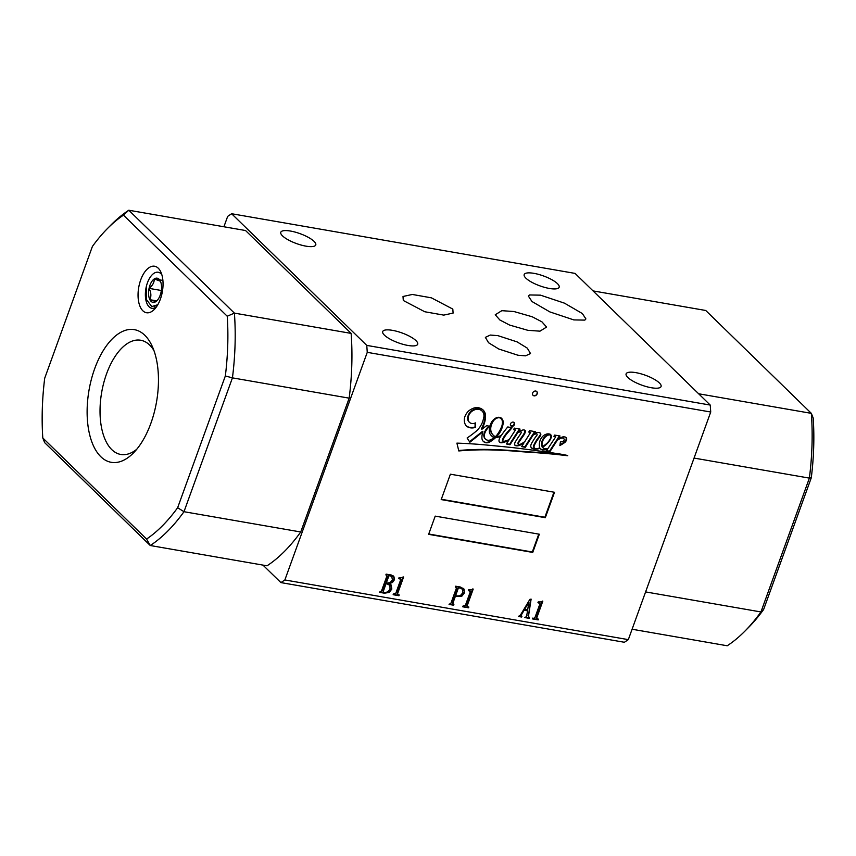 <?xml version="1.0" encoding="UTF-8"?>
<svg xmlns="http://www.w3.org/2000/svg" width="856" height="856" viewBox="0 0 856 856"><rect width="100%" height="100%" fill="white"/><g stroke="black" fill="none" stroke-linecap="round" stroke-linejoin="round"><path stroke-width="1.28" d="M160.425 281.228L154.241 278.938C154.347 282.373 152.625 285.519 149.062 288.365A12.273 6.238 99.9 0 1 154.241 278.938A12.273 6.238 99.9 0 1 160.233 280.832A12.273 6.238 99.9 0 1 160.382 281.143A12.273 6.238 99.9 0 1 161.046 292.164A12.273 6.238 99.9 0 1 156.99 300.659A12.273 6.238 99.9 0 1 155.867 301.601A12.273 6.238 99.9 0 1 149.875 299.696A12.273 6.238 99.9 0 1 149.062 288.365C151.159 292.463 151.426 296.24 149.875 299.696L155.867 301.601L157.258 300.37M146.365 286.385L146.504 299.611L151.758 306.587L157.793 304.736M162.897 280.436L154.241 278.938M161.335 290.505L149.062 288.365M156.702 300.884L149.875 299.696M161.827 274.69A18.286 9.298 -80.1 0 0 158.36 272.283A18.286 9.298 -80.1 0 0 147.425 282.844A18.286 9.298 -80.1 0 0 152.09 308.31A18.286 9.298 -80.1 0 0 156.177 307.218M140.705 279.901A23.604 12.005 -80.1 0 0 140.266 306.962A23.604 12.005 -80.1 0 0 154.273 309.465A23.604 12.005 -80.1 0 0 160.393 299.076A23.604 12.005 -80.1 0 0 160.8 271.941A23.604 12.005 -80.1 0 0 140.705 279.901M535.781 391.042A2.654 2.161 134.2 0 0 534.048 395.836A2.654 2.161 134.2 0 0 535.781 391.042M532.956 395.237A2.654 2.161 134.2 0 0 536.659 391.438M510.508 423.88A2.322 1.883 134.2 0 0 514.456 424.565A2.322 1.883 134.2 0 0 510.508 423.88M510.658 425.657A2.322 1.883 134.2 0 0 513.857 422.372M550.269 438.861A4.826 3.927 134.2 0 0 550.622 438.101A4.826 3.927 134.2 0 0 550.9 436.175A2.258 1.83 134.2 0 0 550.055 434.998A3.692 2.996 134.2 0 0 547.423 435.501A7.126 5.799 134.2 0 0 544.855 437.512A11.267 9.159 134.2 0 0 542.137 442.734A11.064 8.999 134.2 0 0 542.362 446.682A5.489 4.462 134.2 0 0 543.442 446.083A138.693 112.778 -45.8 0 1 546.353 443.815A11.695 9.512 134.2 0 0 548.033 442.135A16.735 13.61 134.2 0 0 550.269 438.861M497.004 434.955A30.035 24.428 134.2 0 0 501.841 426.021A30.035 24.428 134.2 0 0 501.98 425.635A15.215 12.369 134.2 0 0 502.344 420.927A7.308 5.939 134.2 0 0 501.028 418.691A7.308 5.939 134.2 0 0 500.482 418.231A4.152 3.371 134.2 0 0 498.085 417.781A6.902 5.618 134.2 0 0 492.564 422.404A12.401 10.09 134.2 0 0 491.494 432.708A12.926 10.507 134.2 0 0 493.302 435.244A12.926 10.507 134.2 0 0 495.324 436.71A13.61 11.075 134.2 0 0 497.004 434.955M481.864 429.305L481.425 428.877L483.266 424.758A26.397 21.464 134.2 0 0 483.501 424.137A26.397 21.464 134.2 0 0 485.095 415.353L485.545 415.791A11.353 9.234 134.2 0 0 483.148 410.056A11.353 9.234 134.2 0 0 480.655 408.44A11.406 9.277 134.2 0 0 474.406 407.895A15.205 12.359 134.2 0 0 468.778 410.859A12.326 10.026 134.2 0 0 464.744 417.043A12.219 9.93 134.2 0 0 466.242 425.935A11.813 9.609 134.2 0 0 475.583 427.337L475.422 422.885A6.302 5.125 -45.8 0 1 469.43 422.308A6.302 5.125 -45.8 0 1 468.157 419.782A9.041 7.351 -45.8 0 1 471.185 411.886A10.293 8.367 -45.8 0 1 477.07 409.221A9.502 7.725 -45.8 0 1 481.842 410.827A8.86 7.212 -45.8 0 1 482.099 411.062A8.86 7.212 -45.8 0 1 483.458 418.659A19.56 15.911 -45.8 0 1 482.591 421.815A19.56 15.911 -45.8 0 1 476.278 431.114A88.96 72.332 -45.8 0 1 467.119 437.994L469.869 442.252L482.934 431.766A17.27 14.049 134.2 0 0 481.949 438.582A6.987 5.682 134.2 0 0 483.362 441.429A6.987 5.682 134.2 0 0 484.592 442.295A6.024 4.901 134.2 0 0 489.76 441.953A24.653 20.041 134.2 0 0 495.592 437.619A9.673 7.865 134.2 0 0 498.695 436.945A16.949 13.782 134.2 0 0 500.91 436.046A87.697 71.305 134.2 0 0 500.129 437.245A7.18 5.832 134.2 0 0 498.952 441.043A3.306 2.686 134.2 0 0 499.562 442.113A3.306 2.686 134.2 0 0 501.573 442.745A15.162 12.326 134.2 0 0 509.02 439.877L506.378 443.954L509.962 444.756L517.645 432.847A6.367 5.179 -45.8 0 1 520.448 431.788A0.824 0.674 -45.8 0 1 521.208 432.729A24.203 19.677 -45.8 0 1 518.864 436.357A106.016 86.199 134.2 0 0 516.008 440.808A6.955 5.65 134.2 0 0 514.574 443.943A2.087 1.691 134.2 0 0 515.74 445.676A7.137 5.799 134.2 0 0 520.245 445.045A28.954 23.54 134.2 0 0 523.99 442.862L521.604 446.618L525.295 447.324L533.031 435.201A7.565 6.153 -45.8 0 1 536.049 433.853A1.038 0.845 -45.8 0 1 537.129 434.302A1.798 1.455 -45.8 0 1 536.894 435.34A33.405 27.167 134.2 0 0 533.245 440.626A15.429 12.54 134.2 0 0 531.266 444.093A4.034 3.285 134.2 0 0 531.02 447.271A4.376 3.552 134.2 0 0 531.555 447.977A4.376 3.552 134.2 0 0 533.095 448.769A11.727 9.534 134.2 0 0 537.44 449.026A8.367 6.795 134.2 0 0 539.965 448.159A5.628 4.58 134.2 0 0 540.585 448.951A5.628 4.58 134.2 0 0 542.693 449.999A14.841 12.07 134.2 0 0 547.54 449.111L546.503 450.898L549.894 451.7L557.138 440.455A10.475 8.517 -45.8 0 1 561.675 438.079A3.06 2.482 -45.8 0 1 563.665 438.475A6.356 5.168 -45.8 0 1 564.158 439.149A1.937 1.573 -45.8 0 1 563.109 441.332A6.42 5.222 -45.8 0 1 560.413 441.814L559.888 445.601A11.567 9.405 -45.8 0 1 561.557 444.606A71.326 58.005 134.2 0 0 564.821 442.488A4.654 3.788 134.2 0 0 566.447 440.166A4.654 3.788 134.2 0 0 566.661 439.385A3.028 2.461 134.2 0 0 566.03 437.523A3.028 2.461 134.2 0 0 564.489 436.924A4.943 4.023 134.2 0 0 561.91 437.191A26.343 21.421 134.2 0 0 558.005 439.117L560.017 435.982L554.624 435.094L553.896 436.303L555.683 436.86L548.065 448.33A5.682 4.622 -45.8 0 1 542.854 447.72A5.682 4.622 -45.8 0 1 542.533 447.356A26.611 21.635 134.2 0 0 547.605 443.215A51.018 41.484 134.2 0 0 548.889 441.621A11.909 9.684 134.2 0 0 551.178 437.609A3.649 2.964 134.2 0 0 550.59 434.559A3.649 2.964 134.2 0 0 550.173 434.227A6.923 5.628 134.2 0 0 546.417 434.12A8.421 6.848 134.2 0 0 542.458 436.614A9.93 8.079 134.2 0 0 539.965 440.915A12.754 10.368 134.2 0 0 539.762 447.763A8.046 6.548 -45.8 0 1 536.477 448.726A3.21 2.611 -45.8 0 1 534.54 448.105A3.21 2.611 -45.8 0 1 534.005 447.26A5.457 4.441 -45.8 0 1 534.829 444.318A36.701 29.842 -45.8 0 1 538.563 438.347A21.4 17.398 134.2 0 0 540.66 435.319A2.504 2.033 134.2 0 0 539.943 432.869A5.297 4.312 134.2 0 0 536.862 432.633A6.099 4.954 134.2 0 0 533.663 434.217L535.268 431.692L529.693 430.675L528.751 432.034L530.656 432.344L524.814 441.568A19.506 15.857 -45.8 0 1 522.502 443.14A6.088 4.943 -45.8 0 1 518.715 444.446A0.888 0.728 -45.8 0 1 518.361 443.547A5.66 4.601 -45.8 0 1 519.004 442.113A9.427 7.661 -45.8 0 1 519.72 441.033A176.432 143.455 -45.8 0 1 522.609 436.881A18.832 15.312 134.2 0 0 524.696 433.596A5.468 4.451 134.2 0 0 525.07 432.772A5.468 4.451 134.2 0 0 525.381 431.392A1.691 1.37 134.2 0 0 525.028 430.354A3.488 2.836 134.2 0 0 522.856 430.001A16.414 13.343 134.2 0 0 518.148 432.077L520.074 429.113L514.413 428.128L513.568 429.573L515.419 429.98L509.374 439.321A23.968 19.485 -45.8 0 1 507.555 440.252A15.066 12.252 -45.8 0 1 503.574 441.354A0.792 0.642 -45.8 0 1 502.921 440.904A2.91 2.365 -45.8 0 1 503.242 439.342A24.107 19.602 -45.8 0 1 507.993 432.462L512.081 427.765L507.769 426.941A87.697 71.305 134.2 0 0 501.477 435.223A13.889 11.289 -45.8 0 1 498.845 436.41A5.361 4.355 -45.8 0 1 496.33 436.902A24.653 20.041 134.2 0 0 499.037 433.746A21.614 17.569 134.2 0 0 502.023 428A21.614 17.569 134.2 0 0 503.21 422.939A7.811 6.356 134.2 0 0 501.584 418.359A7.811 6.356 134.2 0 0 500.931 417.824A6.441 5.243 134.2 0 0 496.812 417.568A9.405 7.651 134.2 0 0 490.777 423.763A17.077 13.878 134.2 0 0 489.536 433.083A15.879 12.904 134.2 0 0 491.612 435.918A15.879 12.904 134.2 0 0 492.853 436.956A4.248 3.456 134.2 0 0 494.276 437.577A13.61 11.075 -45.8 0 1 492.04 439.01A5.874 4.783 -45.8 0 1 485.577 439.246A6.762 5.5 -45.8 0 1 484.689 433.468A14.081 11.449 -45.8 0 1 489.632 426.352L486.732 425.603A310.803 252.713 134.2 0 0 481.864 429.305L483.704 425.186A26.397 21.464 134.2 0 0 483.94 424.565A26.397 21.464 134.2 0 0 485.545 415.791M560.006 444.799A11.567 9.405 -45.8 0 1 561.119 444.168A71.326 58.005 134.2 0 0 564.382 442.049A4.654 3.788 134.2 0 0 566.009 439.738A4.654 3.788 134.2 0 0 566.212 438.957L566.661 439.385M534.337 447.87A3.21 2.611 -45.8 0 1 534.101 447.677A3.21 2.611 -45.8 0 1 533.566 446.832A5.457 4.441 -45.8 0 1 534.39 443.879A36.701 29.842 -45.8 0 1 538.124 437.919A21.4 17.398 134.2 0 0 540.222 434.88A2.504 2.033 134.2 0 0 540.05 432.933M518.276 444.007A0.888 0.728 -45.8 0 1 517.912 443.119A5.66 4.601 -45.8 0 1 518.565 441.675A9.427 7.661 -45.8 0 1 519.282 440.605A176.432 143.455 -45.8 0 1 522.16 436.453A18.832 15.312 134.2 0 0 524.257 433.157A5.468 4.451 134.2 0 0 524.621 432.334A5.468 4.451 134.2 0 0 524.931 430.953A1.691 1.37 134.2 0 0 524.803 430.226M496.33 436.902L495.892 436.464A24.653 20.041 134.2 0 0 498.588 433.318A21.614 17.569 134.2 0 0 501.584 427.572A21.614 17.569 134.2 0 0 502.772 422.5L503.21 422.939M517.998 355.251L498.759 349.002L488.562 342.742L485.363 337.36L490.274 335.06L497.871 335.638L517.11 341.886L527.307 348.146L530.506 353.528L525.595 355.829L517.998 355.251M513.953 311.52L501.83 310.675L495.239 314.773L499.883 320.005L509.609 325.066L527.863 330.32L539.986 331.165L546.567 327.067L541.923 321.835L532.207 316.774L513.953 311.52M528.42 296.144L531.983 301.526L549.841 311.905L573.809 319.909L584.841 320.112L585.9 318.924L582.348 313.542L564.478 303.163L540.51 295.16L529.479 294.956L528.42 296.144M452.813 309.091L431.36 297.824L412.346 294.464L403.005 296.486L403.294 300.488L424.747 311.745L443.75 315.115L453.102 313.082L452.813 309.091M533.919 273.342A18.597 5.264 19.9 0 0 524.182 274.573A18.597 5.264 19.9 0 0 531.63 282.17A18.597 5.264 19.9 0 0 549.424 288.461A18.597 5.264 19.9 0 0 559.161 287.231A18.597 5.264 19.9 0 0 551.713 279.634A18.597 5.264 19.9 0 0 533.919 273.342M290.516 231.056A18.597 5.264 19.9 0 0 280.789 232.276A18.597 5.264 19.9 0 0 288.226 239.873A18.597 5.264 19.9 0 0 306.031 246.164A18.597 5.264 19.9 0 0 315.757 244.944A18.597 5.264 19.9 0 0 308.31 237.347A18.597 5.264 19.9 0 0 290.516 231.056M392.444 330.341A18.597 5.264 19.9 0 0 382.707 331.561A18.597 5.264 19.9 0 0 390.154 339.158A18.597 5.264 19.9 0 0 407.948 345.45A18.597 5.264 19.9 0 0 417.685 344.23A18.597 5.264 19.9 0 0 410.238 336.633A18.597 5.264 19.9 0 0 392.444 330.341M635.837 372.638A18.597 5.264 19.9 0 0 626.111 373.858A18.597 5.264 19.9 0 0 633.547 381.455A18.597 5.264 19.9 0 0 651.352 387.747A18.597 5.264 19.9 0 0 661.078 386.516A18.597 5.264 19.9 0 0 653.631 378.93A18.597 5.264 19.9 0 0 635.837 372.638M94.706 368.615A67.346 34.261 -80.1 0 0 93.454 445.826A67.346 34.261 -80.1 0 0 133.429 452.974A67.346 34.261 -80.1 0 0 150.87 423.324A67.346 34.261 -80.1 0 0 152.036 345.899A67.346 34.261 -80.1 0 0 94.706 368.615M153.909 350.479A57.973 29.489 -80.1 0 0 140.673 340.239A57.973 29.489 -80.1 0 0 106.572 373.805A57.973 29.489 -80.1 0 0 120.824 454.472A57.973 29.489 -80.1 0 0 136.735 449.293M698.646 393.771L811.338 413.352L813.2 418.038A175.352 89.195 99.9 0 1 811.295 477.776L763.606 609.536A175.352 89.195 99.9 0 1 748.679 627.32L745.009 631.033A180.659 91.892 -80.1 0 0 760.941 611.954L809.38 478.119L694.056 458.078M44.705 378.224A175.352 89.195 -80.1 0 0 42.8 437.962L146.579 539.055A175.352 89.195 -80.1 0 0 177.641 507.726L225.342 375.966A175.352 89.195 -80.1 0 0 227.236 316.228L123.457 215.134A175.352 89.195 -80.1 0 0 107.321 228.68A175.352 89.195 -80.1 0 0 92.394 246.464L44.705 378.224M529.896 599.339L531.127 599.125L528.537 615.871L529.179 618.342L524.835 617.583L526.558 616.555L527.531 610.81L524.107 610.21L521.09 615.4L521.657 617.037L518.576 616.502L520.427 615.111L529.896 599.339M528.634 617.026L529.457 617.572M527.531 610.81L523.658 609.782L520.651 614.972L521.935 616.267M455.66 586.21L460.549 587.066L464.048 589.099L464.391 592.951L461.898 596.129L455.306 596.493L452.792 603.459L453.883 604.443L453.594 605.213L449.068 604.422L450.973 603.138L456.462 587.986L455.381 586.981L455.66 586.21M463.513 588.425L464.391 592.951M463.952 592.523L461.448 595.701L454.868 596.065L452.343 603.02L453.059 604.293M456.462 587.986L455.499 586.66M386.152 574.13L391.406 575.05L394.081 576.976L394.209 580.068L392.433 582.519L389.052 583.674L391.128 584.958L391.834 589.046L389.191 592.427L384.451 593.197L379.465 592.331L381.498 590.972L386.987 575.821L385.874 574.9L386.152 574.13M386.987 575.821L385.992 574.569M428.621 534.337L532.742 552.43L539.334 534.219L435.212 516.125L428.621 534.337M441.193 499.594L545.315 517.687L554.517 492.286L450.384 474.192L441.193 499.594M456.911 443.13L458.805 450.952A328.009 266.708 -45.8 0 1 489.108 449.871A568.78 462.475 -45.8 0 1 513.996 451.08A1022.567 831.454 134.2 0 0 537.215 452.76A3715.286 3020.899 -45.8 0 1 555.416 454.311A3158.993 2568.578 134.2 0 0 567.742 455.734A0.867 0.706 -45.8 0 1 567.721 455.52A166.92 135.719 134.2 0 0 555.309 453.338A420.114 341.598 134.2 0 0 538.413 450.93A1467.997 1193.628 134.2 0 0 512.969 447.645A3459.909 2813.255 134.2 0 0 487.257 445.109A577.907 469.901 134.2 0 0 456.911 443.13M367.256 352.34L366.775 345.396L231.623 213.733L575.082 273.406L710.245 405.07L710.726 412.025L367.256 352.34L284.866 579.961L628.325 639.635L624.377 642.268L280.918 582.594L262.953 565.099M710.726 412.025L628.325 639.635M401.368 577.747L403.625 576.965L397.623 593.54L398.072 594.738L399.228 594.941L398.95 595.712L393.15 594.706L393.428 593.936L395.814 593.219L400.801 579.448L398.736 578.474L399.014 577.725L401.368 577.747M403.058 576.869L397.173 593.101L398.072 594.738M400.801 579.448L400.201 578.367L398.864 578.142M470.961 589.838L473.218 589.056L467.226 605.631L467.676 606.84L468.831 607.032L468.553 607.803L462.754 606.797L463.032 606.027L465.407 605.31L470.393 591.539L468.339 590.565L468.607 589.816L470.961 589.838M472.662 588.96L466.777 605.203L467.676 606.84M470.393 591.539L469.805 590.469L468.457 590.233M540.564 601.939L542.822 601.147L536.819 617.722L537.279 618.931L538.435 619.134L538.157 619.905L532.357 618.888L532.635 618.118L533.812 618.332L535.011 617.411L539.997 603.63L537.942 602.656L538.21 601.918L540.564 601.939M542.255 601.051L536.38 617.294L537.279 618.931M539.997 603.63L539.398 602.56L538.06 602.324M366.775 345.396L710.245 405.07M351.131 333.391L245.533 230.521L128.785 210.234L234.394 313.114L351.131 333.391A180.659 91.892 -80.1 0 1 349.173 398.158L232.436 377.87L183.987 511.706L300.734 531.983L349.173 398.158M177.641 507.726L183.987 511.706A180.659 91.892 99.9 0 1 150.26 545.518L267.008 565.805A180.659 91.892 -80.1 0 0 300.734 531.983M223.908 226.765L227.675 216.365L231.623 213.733M280.918 582.594L284.866 579.961M745.009 631.033A180.659 91.892 -80.1 0 1 727.215 645.766L632.092 629.235M811.295 477.776L809.38 478.119A180.659 91.892 -80.1 0 0 811.338 413.352L705.74 310.482L593.048 290.901M645.606 591.913L760.941 611.954L763.606 609.536M146.579 539.055L150.26 545.518L44.662 442.648L42.8 437.962M227.236 316.228L234.394 313.114A180.659 91.892 99.9 0 1 232.436 377.87L225.342 375.966M107.321 228.68L110.991 224.968A180.659 91.892 99.9 0 1 128.785 210.234L123.457 215.134M491.398 435.704A15.879 12.904 134.2 0 0 492.414 436.528L492.853 436.956M502.772 422.5A7.811 6.356 134.2 0 0 501.349 418.145M502.472 440.466L502.921 440.904A0.792 0.642 -45.8 0 1 502.472 440.466A2.91 2.365 -45.8 0 1 502.804 438.914A24.107 19.602 -45.8 0 1 507.544 432.023L511.385 427.625M513.739 429.284L515.419 429.98M518.148 432.077L517.698 431.649L519.421 428.995M528.976 431.713L530.656 432.344M533.663 434.217L533.213 433.789L534.625 431.585M550.911 436.282A3.649 2.964 134.2 0 0 550.355 434.356M542.64 447.495A5.682 4.622 -45.8 0 1 542.415 447.281A5.682 4.622 -45.8 0 1 542.094 446.928L542.533 447.356M554.025 436.089L555.608 436.71M558.005 439.117L557.556 438.689L559.375 435.875M566.212 438.957A3.028 2.461 134.2 0 0 565.795 437.33M559.899 438.101A10.475 8.517 -45.8 0 1 561.226 437.651A3.06 2.482 -45.8 0 1 563.227 438.047L563.665 438.475M546.267 450.513L549.456 451.273L556.7 440.027A10.475 8.517 -45.8 0 1 557.973 439.096M540.371 448.726A5.628 4.58 134.2 0 0 542.255 449.571A14.841 12.07 134.2 0 0 547.102 448.672L547.54 449.111M531.341 447.742A4.376 3.552 134.2 0 0 532.657 448.341L533.095 448.769M532.657 448.341A11.727 9.534 134.2 0 0 535.803 448.715M533.93 433.992A7.565 6.153 -45.8 0 1 535.599 433.425A1.038 0.845 -45.8 0 1 536.669 433.821M521.796 446.308L524.856 446.896L532.593 434.762A7.565 6.153 -45.8 0 1 533.598 434.153M514.798 445.045A2.087 1.691 134.2 0 0 515.291 445.238A7.137 5.799 134.2 0 0 519.806 444.606A28.954 23.54 134.2 0 0 520.983 443.997M518.993 431.585A6.367 5.179 -45.8 0 1 520.009 431.36A0.824 0.674 -45.8 0 1 520.844 431.766M506.559 443.665L509.523 444.318L517.206 432.419A6.367 5.179 -45.8 0 1 518.019 431.959M499.348 441.878A3.306 2.686 134.2 0 0 501.135 442.306A15.162 12.326 134.2 0 0 506.656 440.594M483.148 441.204A6.987 5.682 134.2 0 0 484.154 441.867A6.024 4.901 134.2 0 0 489.322 441.514A24.653 20.041 134.2 0 0 495.153 437.191L495.592 437.619M495.153 437.191A9.673 7.865 134.2 0 0 497.111 436.892M469.537 441.728L482.495 431.338L482.934 431.766M469.216 422.083A6.302 5.125 -45.8 0 1 468.992 421.88A6.302 5.125 -45.8 0 1 467.718 419.344A9.041 7.351 -45.8 0 1 470.747 411.458A10.293 8.367 -45.8 0 1 476.632 408.794A9.502 7.725 -45.8 0 1 481.404 410.388A8.86 7.212 -45.8 0 1 481.661 410.634A8.86 7.212 -45.8 0 1 481.875 410.848M466.092 425.742A11.813 9.609 134.2 0 0 475.144 426.909L475.005 423.078M485.095 415.353A11.353 9.234 134.2 0 0 482.923 409.842M485.577 439.246L485.127 438.807A6.762 5.5 -45.8 0 1 484.25 433.029A14.081 11.449 -45.8 0 1 489.097 425.988M492.414 436.528A4.248 3.456 134.2 0 0 493.826 437.149L494.276 437.577M550.205 435.073A2.258 1.83 134.2 0 0 549.616 434.559A3.692 2.996 134.2 0 0 546.984 435.073A7.126 5.799 134.2 0 0 544.416 437.084A11.267 9.159 134.2 0 0 541.688 442.306A11.064 8.999 134.2 0 0 541.923 446.254L542.362 446.682M494.468 418.926A6.902 5.618 134.2 0 0 492.125 421.965A12.401 10.09 134.2 0 0 491.055 432.269A12.926 10.507 134.2 0 0 492.853 434.805A12.926 10.507 134.2 0 0 493.077 435.019M497.368 417.418A6.902 5.618 134.2 0 0 496.309 417.792M500.803 418.488A7.308 5.939 134.2 0 0 500.589 418.263A7.308 5.939 134.2 0 0 500.032 417.803A4.152 3.371 134.2 0 0 498.224 417.289M458.688 450.491A328.009 266.708 -45.8 0 1 488.669 449.443A568.78 462.475 -45.8 0 1 513.547 450.652A1022.567 831.454 134.2 0 0 536.776 452.332A3715.286 3020.899 -45.8 0 1 554.977 453.883L555.416 454.311M554.977 453.883A3158.993 2568.578 134.2 0 0 566.126 455.167M441.311 499.262L544.876 517.249L553.95 492.189M428.738 534.005L532.304 551.992L538.766 534.123M393.118 575.799L394.081 576.976M393.642 576.537L394.209 580.068M393.771 579.64L391.995 582.091L392.433 582.519M391.995 582.091L388.613 583.246L389.052 583.674M390.892 584.744L391.834 589.046M391.385 588.618L388.742 591.999L389.191 592.427M388.742 591.999L384.012 592.759L384.451 593.197M384.012 592.759L379.593 591.999M386.548 575.382L386.152 574.601L386.548 575.382M391.77 576.441L389.33 575.146L388.356 575.703L385.917 582.444L387.533 583.075L390.422 582.348L392.401 579.747L391.706 576.356M389.491 585.087L385.639 583.214L382.867 590.854L383.734 592.245C386.623 592.855 388.71 591.678 390.015 588.735L389.929 585.515L389.159 584.595M385.639 583.214L386.077 583.642L383.317 591.282L383.734 592.245M386.998 583.45L386.077 583.642M389.929 585.515L387.436 583.878M388.356 575.703L388.795 576.131L386.356 582.872M389.33 575.146L389.769 575.585L388.795 576.131M392.219 576.88L389.769 575.585M397.173 593.101L397.633 594.31L397.173 593.101M398.671 594.845L398.95 595.712M398.511 595.284L393.279 594.374M400.351 579.009L400.201 578.367L400.351 579.009M452.343 603.02L452.621 603.865L452.343 603.02M453.316 604.336L453.594 605.213M453.156 604.775L449.186 604.09M456.023 587.558L455.478 586.649L456.023 587.558M462.122 588.971L459.651 587.366L457.832 587.869L455.146 595.295L456.537 595.894C459.287 596.504 461.298 595.423 462.582 592.641L462.572 589.41L461.812 588.521M457.832 587.869L458.27 588.307L455.585 595.723M459.651 587.366L460.089 587.805L458.27 588.307M462.572 589.41L460.089 587.805M466.777 605.203L467.237 606.401L466.777 605.203M468.264 606.936L468.553 607.803M468.114 607.375L462.871 606.465M469.955 591.111L469.805 590.469L469.955 591.111M530.602 599.211L528.537 615.871M528.088 615.443L529.019 617.144M528.933 617.369L529.179 618.342M528.74 617.914L524.953 617.251M520.651 614.972L521.497 615.828L520.651 614.972M521.4 616.106L521.657 617.037M521.218 616.598L518.704 616.17M526.387 605.181L524.107 609.012L527.649 609.986L528.858 602.207L524.557 609.451M536.38 617.294L536.83 618.492L536.38 617.294M537.868 619.027L538.157 619.905M537.707 619.466L532.475 618.556M539.558 603.202L539.398 602.56L539.558 603.202M155.985 307.347L154.422 306.598"/></g></svg>
